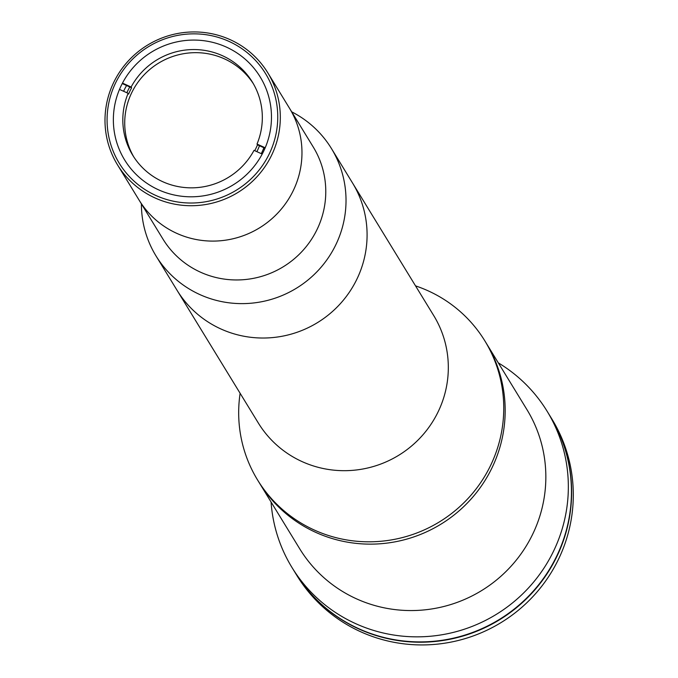 <?xml version="1.0" encoding="UTF-8"?>
<svg xmlns="http://www.w3.org/2000/svg" width="678" height="678" viewBox="0 0 678 678"><rect width="100%" height="100%" fill="white"/><g stroke="black" fill="none" stroke-linecap="round" stroke-linejoin="round"><path stroke-width="1.02" d="M126.845 92.742A74.792 73.36 148.5 0 1 127.388 91.572A74.792 73.36 148.5 0 1 129.769 86.979M263.895 147.745A74.792 73.36 148.5 0 1 261.844 152.491A74.792 73.36 148.5 0 1 261.276 153.652M117.506 164.847L139.168 200.222A88.123 86.428 -31.5 0 0 176.738 233.342A88.123 86.428 -31.5 0 0 279.26 211.443A88.123 86.428 -31.5 0 0 289.464 108.183L313.27 147.058A88.123 86.428 -31.5 0 1 303.058 250.318A88.123 86.428 -31.5 0 1 200.544 272.209A88.123 86.428 -31.5 0 1 162.966 239.088L139.168 200.222A88.123 86.428 -31.5 0 0 176.738 233.342A88.123 86.428 -31.5 0 0 279.26 211.443A88.123 86.428 -31.5 0 0 289.464 108.183L267.802 72.809A88.123 86.428 148.5 0 1 257.598 176.077A88.123 86.428 148.5 0 1 155.076 197.968A88.123 86.428 148.5 0 1 117.506 164.847A88.123 86.428 148.5 0 1 127.71 61.588A88.123 86.428 148.5 0 1 230.232 39.697A88.123 86.428 148.5 0 1 267.802 72.809M228.994 41.4A85.784 84.131 -31.5 0 0 115.319 83.504A85.784 84.131 -31.5 0 0 155.838 195.476A85.784 84.131 -31.5 0 0 269.513 153.372A85.784 84.131 -31.5 0 0 228.994 41.4M158.525 189.806A79.47 77.945 -31.5 0 0 250.987 170.068A79.47 77.945 -31.5 0 0 260.191 76.945A79.47 77.945 -31.5 0 0 226.308 47.07A79.47 77.945 -31.5 0 0 133.846 66.817A79.47 77.945 -31.5 0 0 124.642 159.94A79.47 77.945 -31.5 0 0 158.525 189.806M126.566 85.521A79.47 77.945 -31.5 0 0 123.599 91.267M122.243 83.564L131.6 87.801L131.125 87.03A70.122 68.775 148.5 0 1 222.477 55.723A70.122 68.775 148.5 0 1 252.377 82.08A70.122 68.775 148.5 0 1 257.013 144.067L257.487 144.846A70.122 68.775 -31.5 0 1 254.742 150.686M262.2 154.067L254.021 150.363A70.122 68.775 148.5 0 1 162.669 181.67A70.122 68.775 148.5 0 1 132.769 155.313A70.122 68.775 148.5 0 1 128.134 93.327L128.608 94.098A70.122 68.775 -31.5 0 1 131.6 87.801M133.744 156.855A70.122 68.775 148.5 0 1 143.422 75.572A70.122 68.775 148.5 0 1 224.376 58.833A70.122 68.775 148.5 0 1 253.301 83.648M259.488 145.753A70.122 68.775 148.5 0 1 256.869 151.652M131.125 87.03L122.481 83.106M265.2 147.779L257.013 144.067M119.498 89.411L128.134 93.327M265.005 148.253L257.487 144.846M295.244 572.825L296.913 575.546A149.592 146.719 -31.5 0 0 360.696 631.769A149.592 146.719 -31.5 0 0 534.73 594.606A149.592 146.719 -31.5 0 0 552.062 419.309L550.392 416.589A149.592 146.719 148.5 0 1 533.069 591.886A149.592 146.719 148.5 0 1 359.026 629.048A149.592 146.719 148.5 0 1 295.244 572.825A149.592 146.719 148.5 0 1 295.15 572.664M141.405 203.875A102.844 100.869 -31.5 0 0 156.008 255.92A102.844 100.869 -31.5 0 0 199.857 294.574A102.844 100.869 -31.5 0 0 319.507 269.022A102.844 100.869 -31.5 0 0 331.423 148.507A102.844 100.869 -31.5 0 0 291.701 111.845M156.008 255.92L177.068 290.32A102.844 100.869 -31.5 0 0 220.918 328.974A102.844 100.869 -31.5 0 0 340.576 303.422A102.844 100.869 -31.5 0 0 352.484 182.907L433.717 315.567A102.844 100.869 -31.5 0 1 421.809 436.081A102.844 100.869 -31.5 0 1 302.159 461.633A102.844 100.869 -31.5 0 1 258.301 422.979L177.068 290.32A102.844 100.869 -31.5 0 0 220.918 328.974A102.844 100.869 -31.5 0 0 340.576 303.422A102.844 100.869 -31.5 0 0 352.484 182.907L331.423 148.507M264.657 149.041A88.818 87.115 -31.5 0 0 263.361 149.075M271.073 502.017A149.592 146.719 -31.5 0 0 291.955 567.461L295.057 572.512A149.592 146.719 -31.5 0 0 358.84 628.735A149.592 146.719 -31.5 0 0 532.874 591.572A149.592 146.719 -31.5 0 0 550.205 416.275L547.104 411.224A149.592 146.719 -31.5 0 0 498.313 362.866M291.955 567.461A149.592 146.719 -31.5 0 0 355.747 623.684A149.592 146.719 -31.5 0 0 529.781 586.521A149.592 146.719 -31.5 0 0 547.104 411.224M240.097 393.248L239.707 396.333A133.227 130.676 -31.5 0 0 257.589 480.007L259.021 482.338A133.227 130.676 -31.5 0 0 315.829 532.408A133.227 130.676 -31.5 0 1 259.021 482.338L299.693 548.756A133.227 130.676 -31.5 0 0 356.501 598.835A133.227 130.676 -31.5 0 0 511.5 565.732A133.227 130.676 -31.5 0 0 526.933 409.614L484.838 340.856A133.227 130.676 -31.5 0 0 428.03 290.786A133.227 130.676 -31.5 0 0 418.436 286.887L415.512 285.836M315.829 532.408A133.227 130.676 -31.5 0 0 470.829 499.313A133.227 130.676 -31.5 0 0 486.262 343.187A133.227 130.676 -31.5 0 1 470.829 499.313A133.227 130.676 -31.5 0 1 315.829 532.408M257.589 480.007A133.227 130.676 -31.5 0 0 314.397 530.077A133.227 130.676 -31.5 0 0 469.405 496.982A133.227 130.676 -31.5 0 0 484.838 340.856"/></g></svg>
